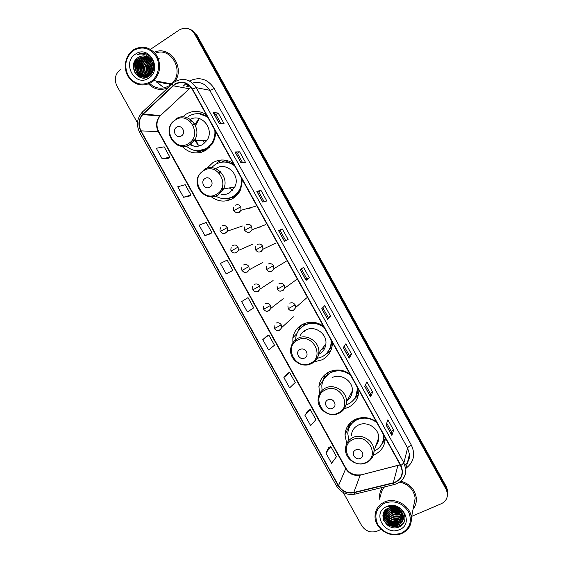 <?xml version="1.0" encoding="UTF-8"?>
<svg xmlns="http://www.w3.org/2000/svg" width="563" height="563" viewBox="0 0 563 563"><rect width="100%" height="100%" fill="white"/><g stroke="black" fill="none" stroke-linecap="round" stroke-linejoin="round"><path stroke-width="0.84" d="M376.246 421.581C369.37 417.113 362.368 416.395 355.239 419.435C348.94 422.686 345.527 427.81 344.992 434.798L346.724 443.609M373.375 455.122L374.726 454.573C381.594 451.104 385.099 445.509 385.226 437.796M349.834 373.881C342.973 369.455 336.005 368.828 328.94 372.002C323.099 375.127 319.763 379.955 318.918 386.492L319.566 393.755M344.338 408.71L348.497 407.281C354.986 403.882 358.434 398.498 358.856 391.123L358.849 390.159M323.317 325.991C316.469 321.614 309.544 321.079 302.535 324.387C297.236 327.314 294.006 331.762 292.844 337.73L292.894 344.619M314.26 361.826L322.17 359.799C328.159 356.562 331.544 351.502 332.318 344.619L332.367 342.332M301.472 324.992L300.628 326.533M327.047 352.91L327.455 352.705M233.251 163.333C226.46 159.111 219.661 158.886 212.849 162.665L207.008 168.21M211.378 196.853C218.261 201.843 225.383 202.413 232.751 198.549C236.284 196.431 238.923 193.426 240.675 189.541L242.421 179.9M225.707 160.244L221.533 162.179M215.073 169.076L214.644 169.899M226.995 198.528L231.534 199.203M206.276 114.613C199.499 110.432 192.736 110.306 185.987 114.226L182.637 116.935M182.159 146.429C189.337 153.516 197.275 154.79 205.967 150.251L212.181 144.093C214.602 140.222 215.699 135.943 215.481 131.242M190.913 119.722L189.921 121.151M197.979 150.828L201.73 152.172M235.418 228.402L237.776 227.593M246.2 247.03L248.107 246.193M257.066 265.532L258.361 264.835M258.593 227.297L260.507 227.009M269.494 246.087L270.887 245.749M280.473 264.737L282.035 263.801M247.762 208.416L250.113 208.247M204.77 150.926L202.37 150.595M234.602 197.303L231.653 197.529M302.521 326.477L304.717 323.422M327.187 373.938L327.856 372.586M331.98 346.97L329.967 349.039M225.714 162.038L226.734 161.715M189.217 85.477L187.753 86.843M291.655 283.105L292.134 282.753M201.983 112.734L198.633 113.74M383.164 441.089L384.726 439.379M391.334 509.135L399.983 511.253L391.334 509.135M395.029 509.262L396.936 509.719L395.029 509.262M447.599 493.638L447.641 490.619L446.353 486.749L196.733 34.8L195.685 34.399C194.186 31.774 192.089 30.001 189.386 29.079M411.68 516.362L441.216 503.772C445.713 501.584 447.768 498.037 447.388 493.132L446.086 489.233L446.22 487.987L195.685 34.399L446.22 487.987L447.515 491.872L446.22 487.987L446.353 486.749M447.472 494.898L447.515 491.872L447.472 494.898M169.357 84.232L170.167 83.669L169.357 84.232M148.576 83.993C154.417 89.616 160.948 90.847 168.147 87.68C160.948 90.847 154.417 89.616 148.576 83.993M382.566 487.389C380.518 490.225 379.511 493.42 379.553 496.967L379.87 499.902L379.553 496.967C379.511 493.42 380.518 490.225 382.566 487.389M400.399 514.125L400.814 514.103L400.399 514.125M174.945 84.401C181.828 80.875 187.57 82.451 192.166 89.137L400.638 465.622L402.207 470.844C402.221 476.952 399.251 480.936 393.298 482.794L353.782 492.477C347.287 493.568 342.205 491.288 338.525 485.637L141.003 130.855C138.153 124.923 138.744 119.497 142.763 114.585L174.945 84.401M174.783 84.105L143.079 113.81C138.491 118.856 137.717 124.599 140.75 131.024L338.25 485.763C342.015 491.555 347.23 493.892 353.881 492.773L393.403 483.096C401.785 479.852 404.29 473.99 400.926 465.495L192.433 88.961C187.718 82.114 181.835 80.495 174.783 84.105M401.722 510.162L400.631 510.261M400.216 510.282L398.287 510.226M393.509 509.086L390.363 507.432M148.294 72.43L148.217 71.311M148.822 66.033L149.448 64.182M150.265 62.479L151.405 60.691M151.581 60.452L152.08 59.833M393.593 430.09L391.172 431.209L391.904 435.48L393.593 430.09L387.879 419.773L386.084 424.966L391.904 435.48M372.629 392.2L370.229 393.361L370.545 396.887L372.629 392.2L366.907 381.848L364.711 386.338L370.545 396.887M351.608 354.197L349.222 355.387L349.123 358.167L351.608 354.197L345.858 343.81L343.268 347.589L349.123 358.167M322.803 307.644L328.145 317.307L327.631 319.327L330.516 316.068L324.752 305.653L321.755 308.714L327.631 319.327M328.145 317.3L330.516 316.068M219.12 123.255L224.06 123.628L218.205 113.05L213.152 112.473L219.12 123.255M220.844 123.388L215.911 114.465L213.152 112.473M215.918 114.479L218.205 113.05M240.964 162.721L245.482 162.362L239.648 151.813L235.01 151.975L240.964 162.721M242.54 162.594L237.34 153.199L235.01 151.975M237.347 153.206L239.648 151.813M262.731 202.061L266.841 200.97L261.021 190.456L256.805 191.343L262.731 202.061M264.167 201.681L258.706 191.8L256.805 191.343M258.706 191.807L261.021 190.456M284.435 241.274L288.136 239.458L282.33 228.972L278.523 230.598L284.435 241.274M285.722 240.64L279.994 230.288L278.523 230.598M280.001 230.288L282.33 228.972M309.354 277.826L307.004 279.093L306.068 280.367L309.354 277.826L303.577 267.369L300.17 269.719L306.068 280.367M174.826 81.719C185.516 67.447 169.653 44.78 154.269 52.345C169.653 44.78 185.516 67.447 174.826 81.719M413.066 509.149C415.529 505.947 416.613 502.287 416.339 498.164C415.022 489.458 409.864 483.8 400.863 481.182C409.864 483.8 415.022 489.458 416.339 498.164C416.613 502.287 415.529 505.947 413.066 509.149M446.086 489.233L194.622 33.998C190.519 28.044 185.396 26.7 179.245 29.973L150.483 49.34M120.285 69.671L120.172 69.749C115.119 74.084 114.022 79.46 116.879 85.879L137.492 122.903M343.268 492.534L361.678 525.61C365.556 531.268 370.651 533.119 376.964 531.162L381.067 529.41M287.503 373.325L283.886 377.541L289.628 387.858L295.223 382.502L289.579 372.347L287.461 373.346M308.158 410.455L304.921 415.332L310.649 425.621L315.885 419.653L310.255 409.526L308.116 410.476M328.75 447.465L325.893 453.011L331.6 463.272L336.484 456.684L330.875 446.6L328.701 447.486M230.858 271.486L226.185 273.857L232.857 270.36L227.156 260.113L220.386 263.442L226.185 273.857M209.971 233.941L204.904 235.615L211.941 232.751L206.22 222.469L199.091 225.165L204.904 235.615M189.02 196.276L183.559 197.261L190.956 195.023L185.22 184.713L177.725 186.775L183.559 197.261M162.144 158.78L169.913 157.183L164.157 146.837L156.296 148.266L162.144 158.78L167.992 158.47M266.792 336.083L262.787 339.623L268.551 349.975L274.498 345.232L268.832 335.048L266.742 336.104M241.618 301.592L247.403 311.972L253.709 307.855L248.03 297.637L241.618 301.592L248.03 297.637M307.004 279.093L301.36 268.896M349.222 355.401L344.169 346.266M370.236 393.375L365.478 384.768M391.179 431.23L386.711 423.151M232.857 270.36L230.809 271.514M211.941 232.751L209.922 233.955M190.956 195.023L188.964 196.29M169.913 157.183L167.95 158.499M262.787 339.623L268.832 335.048M283.886 377.541L289.579 372.347M304.921 415.332L310.255 409.526M325.893 453.011L330.875 446.6M156.303 81.776L162.397 86.463M150.722 81.698C158.302 76.8 160.927 65.041 156.211 56.666C150.039 47.82 142.439 45.772 133.41 50.522C125.549 57.229 123.783 65.54 128.104 75.463C134.163 84.211 141.7 86.294 150.722 81.698M151.447 82.487L153.861 80.558C160.603 72.803 161.433 64.259 156.345 54.928C149.758 46.799 142.094 45.117 133.347 49.882L132.826 50.248C125.232 55.751 123.016 67.827 127.963 76.244C134.325 85.161 142.157 87.244 151.447 82.487M149.667 83.5C155.733 88.912 162.235 89.658 169.174 85.731L171.476 83.915C185.248 72.177 171.286 45.983 155.114 53.288M152.137 71.438L153.094 66.11M152.482 70.579L153.108 67.06M151.046 73.324C150.11 69.974 150.673 66.814 152.742 63.858M151.299 72.958C150.574 69.932 151.088 67.053 152.855 64.316M150.075 74.457C148.273 70.002 148.991 65.97 152.249 62.366M150.314 74.21C148.731 70.009 149.42 66.174 152.376 62.697M149.16 75.259C146.45 69.911 147.288 65.224 151.672 61.191L151.672 61.191M149.385 75.076C146.901 69.939 147.717 65.399 151.827 61.458M148.273 75.857C144.797 70.326 145.423 65.315 150.145 60.818L151.095 60.199M148.491 75.724C145.205 70.227 145.887 65.287 150.532 60.91L151.243 60.431M147.407 76.308C143.178 70.699 143.579 65.407 148.611 60.431L150.469 59.354M147.626 76.209C143.586 70.607 144.037 65.385 148.991 60.53L150.624 59.551M146.556 76.638C141.587 71.044 141.749 65.519 147.056 60.051L149.814 58.636M146.767 76.561C141.982 70.959 142.207 65.484 147.443 60.142L149.983 58.805M145.711 76.864C140.124 73.415 139.821 63.605 145.486 59.657L149.139 58.01M145.923 76.814C140.483 73.253 140.314 63.654 145.88 59.755L149.308 58.158M146.183 77.553C139.131 75.604 137.295 63.76 143.903 59.27L148.435 57.475M145.092 76.969C139.075 73.901 138.35 63.471 144.297 59.368L148.611 57.602M146.063 77.588C138.062 76.906 135.064 63.781 142.298 58.869L147.71 57.025M146.035 77.595C138.301 76.526 135.648 63.76 142.699 58.974L147.893 57.13M147.105 77.215C137.808 79.411 132.319 64.175 140.687 58.475L146.964 56.645M146.598 77.412C137.675 78.524 133.121 63.992 141.095 58.573L147.154 56.736M151.56 60.959C148.006 55.8 143.607 54.604 138.371 57.384C126.619 64.217 137.829 84.084 148.519 76.484C156.521 71.923 155.128 57.342 146.366 54.083C143.382 52.964 140.461 53.098 137.611 54.477C143.699 52.999 148.343 55.16 151.56 60.959C154.058 66.089 153.495 70.657 149.871 74.654L148.794 75.526C139.23 82.684 128.892 65.118 139.054 58.066L146.197 56.342M149.871 74.654L150.272 74.738L149.195 75.604C139.638 82.754 129.307 65.209 139.469 58.172L146.387 56.413M152.2 60.832L152.636 60.565M151.313 60.072L152.003 59.741M151.468 60.297L152.165 59.938M150.666 59.27L151.341 59.031M150.835 59.46L151.51 59.199M150.145 58.538L150.659 58.418M150.272 58.714L150.835 58.559M149.772 58.066L150.131 58.01M138.371 57.384C140.553 55.99 142.967 55.582 145.606 56.159M135.43 54.154C121.355 62.901 135.197 87.793 148.716 78.081C162.988 69.467 148.977 44.181 135.43 54.154M137.611 54.477C140.011 53.33 142.545 53.07 145.198 53.696M136.394 74.858C132.917 69.305 133.107 63.823 136.964 58.411M139.976 77.286L136.886 73.281M136.105 71.248C134.923 66.976 135.641 62.965 138.273 59.221M141.855 77.821L140.06 76.054M139.835 75.759L138.484 73.556M137.71 71.501C136.57 67.307 137.281 63.373 139.835 59.692M139.293 71.747C138.202 67.637 138.899 63.774 141.383 60.157M142.861 58.503L142.045 59.066M140.863 71.987C139.821 67.968 140.504 64.175 142.918 60.614M144.445 58.897L143.586 59.509M142.418 72.226C141.426 68.292 142.094 64.576 144.438 61.071M145.993 59.305L145.113 59.952M147.006 72.908C146.148 69.235 146.788 65.744 148.906 62.437M148.505 73.134C147.696 69.545 148.322 66.131 150.37 62.887M151.961 60.987L152.559 60.452M162.447 82.198L157.183 81.846M149.99 73.352C149.23 69.854 149.842 66.511 151.813 63.337M163.889 82.472L158.653 82.121M151.341 72.894C150.87 69.981 151.377 67.145 152.869 64.4M165.325 82.74L160.117 82.395M152.735 69.735L153.059 67.961M166.747 83.014L160.856 82.395M168.154 83.282C165.487 83.767 163.045 83.303 160.842 81.888M135.584 73.901C132.952 69.045 133.086 64.217 135.979 59.404M139.666 77.159L136.323 72.416M135.479 69.242C135.071 66.392 135.563 63.605 136.957 60.888M141.658 77.785L139.758 75.878M139.483 75.526L137.921 72.683M137.09 69.439L138.512 61.409M138.688 69.629L140.053 61.93M140.264 69.805L141.573 62.451M141.834 69.974L143.079 62.972M146.464 70.424L147.513 64.569M149.054 75.336L148.716 74.471M147.985 70.544L148.956 65.118M151.074 61.677L151.63 61.085M151.841 60.874L152.467 60.325M162.264 82.163L157.084 81.839M149.491 70.642L150.384 65.681M163.713 82.437L158.562 82.121M150.99 70.727L151.799 66.251M165.149 82.712L158.597 81.783M152.489 70.558L153.108 67.088M166.571 82.979L160.061 82.064M167.978 83.247L161.511 82.346M169.372 83.514L164.333 83.211M181.392 135.915C186.613 132.917 181.575 123.839 176.599 127.273C171.398 130.285 176.416 139.314 181.392 135.915M189.808 144.564C194.165 146.95 198.486 146.922 202.764 144.48L206.797 140.567C214.883 129.701 201.892 112.917 190.385 119.342M186.325 146.127C192.63 151.426 199.33 152.172 206.424 148.358L211.892 142.981C214.362 139.054 215.326 134.712 214.77 129.954M207.838 117.435C201.575 112.917 195.171 112.516 188.619 116.238M198.556 150.778L206.924 148.343L212.378 142.981C214.651 139.392 215.65 135.401 215.362 131.024M207.522 116.872L199.281 113.803M204.636 143.072L202.567 140.525M198.795 119.567L195.488 125.612M195.234 138.822L198.303 145.057M197.458 120.714L194.981 124.571M194.699 139.814L197.74 144.712M191.807 120.475L190.737 121.925M202.877 150.49L205.368 150.602M194.242 123.318L193.053 125.127M192.792 139.117L193.911 140.996M197.423 144.501L199.809 145.817M190.808 144.529L193.862 146.113M201.258 152.313L194.911 150.518M202.349 112.565L199.971 113.705L206.945 115.83M209.823 187.12C215.094 184.242 210.076 175.192 205.045 178.513C199.802 181.413 204.798 190.407 209.823 187.12M221.28 194.411C224.222 194.826 226.988 194.291 229.563 192.799L234.806 186.951C240.88 175.382 226.565 161.278 216.044 168.428M215.763 196.135C221.541 199.429 227.311 199.52 233.068 196.403C236.179 194.538 238.515 191.899 240.077 188.485C241.492 185.276 241.984 181.891 241.562 178.337M234.651 165.86C228.381 161.307 221.942 160.828 215.333 164.417L211.435 167.675M233.511 196.311C236.622 194.446 238.951 191.807 240.514 188.408L242.097 179.308M234.292 165.205C230.816 162.791 227.037 161.736 222.948 162.038M226.544 161.989L226.178 162.081M232.512 190.4L229.324 187.915M220.365 171.645L219.809 173.805M221.942 187.972L223.11 189.872M220.07 171.363L219.38 173.298M221.681 188.57L222.906 190.224M232.266 197.296L235.278 196.761M219.056 171.954L218.704 172.602M221.245 189.421L222.624 190.681M227.607 193.179L228.472 193.376M221.695 194.334L222.631 194.545M231.309 199.309L223.954 198.676M227.895 160.772L226.615 161.806L233.624 164.002M304.689 357.984C310.129 355.492 305.181 346.576 299.98 349.503C294.569 352.016 299.495 360.883 304.689 357.984M319.024 354.127C323.014 351.959 325.301 348.596 325.871 344.021C327.307 333.704 314.569 324.942 305.688 330.073C303.147 331.424 301.268 333.395 300.058 335.984M317.096 358.42L322.015 356.822C327.328 353.944 330.333 349.461 331.051 343.374L330.995 339.855M324.182 327.546C317.87 322.88 311.311 322.113 304.513 325.252C299.755 327.884 296.863 331.874 295.842 337.23L295.659 341.417M327.94 351.784C329.89 349.215 331.016 346.294 331.318 343.015L331.354 340.502M323.648 326.589C317.497 322.486 311.226 321.93 304.829 324.928L300.572 328.116M315.569 322.655L313.45 323.021M330.291 348.427L331.389 347.16M305.54 323.134L302.859 326.244M304.71 330.636L304.428 331.396M321.677 349.363L324.133 348.413M300.614 334.908L300.318 335.71M330.812 350.65L324.858 355.007M297.848 331.628L299.53 327.631L300.797 326.357L301.367 327.385M298.425 330.706L299.53 327.631M332.606 408.266C338.096 405.888 333.169 397.006 327.919 399.821C322.458 402.221 327.363 411.053 332.606 408.266M346.498 401.011C350.144 398.632 352.1 395.24 352.368 390.842C353.1 380.933 340.714 372.924 332.079 377.667M346.055 404.917L348.208 404.058C353.958 401.039 357.033 396.268 357.428 389.73L357.329 387.414M350.538 375.148C344.218 370.447 337.624 369.602 330.77 372.607C325.534 375.408 322.55 379.743 321.818 385.613L322.029 390.433M355.795 396.528L357.632 387.963M349.961 374.106C343.796 369.961 337.49 369.328 331.044 372.206L324.668 377.843M350.707 393.973L352.114 392.995M336.892 370.004L335.471 370.721M347.652 399.737L349.56 398.344M328.454 372.256L327.321 374.177M322.93 381.045L324.83 374.789M327.532 374.557L326.807 373.248M323.859 379.124L325.14 374.522M358.392 394.923L353.831 399.624M360.411 458.345C365.943 456.072 361.038 447.226 355.739 449.928C350.235 452.223 355.119 461.02 360.411 458.345M375.817 445.783C377.766 443.461 378.73 440.745 378.709 437.648C378.913 428.105 366.816 420.667 358.371 425.079C354.028 427.31 351.692 430.843 351.375 435.678M374.029 451.23L374.296 451.111C380.426 448.007 383.544 443.011 383.649 436.135L383.558 434.784M376.795 422.567C370.461 417.837 363.839 416.909 356.928 419.787C351.284 422.7 348.23 427.296 347.772 433.559L348.919 440.4M382.903 441.476L383.811 435.241M365.753 417.662L357.153 419.294C353.606 421.025 351.023 423.636 349.405 427.12M376.105 444.974L377.189 443.813M358.997 418.112L358.216 418.837M348.413 428.429L349.159 424.087M382.995 441.505L385.233 438.605M353.606 421.567L353.085 420.631M348.898 428.26L350.524 422.644M385.191 439.499L381.827 444.045M401.384 533.14C410.117 528.284 412.461 521.085 408.414 511.542C402.355 502.85 394.445 500.035 384.698 503.097C376.077 508.051 373.797 515.229 377.857 524.639C383.804 533.231 391.644 536.06 401.384 533.14M401.848 533.471C408.414 530.353 411.595 525.18 411.37 517.953C410.877 505.926 395.282 496.798 384.402 502.055C378.266 505.039 375.141 509.874 375.028 516.567C374.817 528.791 390.511 538.742 401.848 533.471M413.671 506.01L415.177 498.192C413.84 489.627 408.696 484.25 399.751 482.062M397.823 508.558L393.516 507.249M396.408 507.917L395.029 507.495M399.99 510.071C396.563 510.542 393.551 509.628 390.954 507.326M399.596 509.74C396.528 510.022 393.811 509.191 391.447 507.263M401.166 511.295C396.612 512.611 392.685 511.415 389.371 507.699M400.919 511C396.612 512.098 392.883 510.958 389.723 507.594M401.982 512.414L401.011 512.879C395.789 514.427 391.503 512.865 388.153 508.185M401.799 512.147L401.109 512.457C396.035 513.984 391.813 512.52 388.435 508.058M402.573 513.477L400.638 514.554C394.818 516.172 390.321 514.23 387.147 508.72M402.439 513.217L400.736 514.139C395.064 515.743 390.609 513.885 387.379 508.579M403.002 514.483L400.258 516.25C393.854 517.904 389.202 515.588 386.309 509.297M402.911 514.237L400.356 515.828C394.1 517.474 389.476 515.251 386.507 509.149M403.291 515.462L399.878 517.967C392.875 519.614 388.111 516.925 385.599 509.909M403.235 515.222L399.976 517.538C393.122 519.185 388.386 516.595 385.761 509.754M403.467 516.419L399.491 519.691C393.579 522.267 385.31 517.27 385.008 510.528M403.432 516.18L399.589 519.255C392.115 520.874 387.302 517.918 385.141 510.374M403.53 517.348L399.104 521.437C392.995 524.118 384.459 518.65 384.529 511.746L384.529 511.134M403.523 517.115L399.202 520.993C393.094 523.681 384.578 518.22 384.642 511.324L384.635 510.986M403.488 518.263C402.622 520.599 401.032 522.246 398.71 523.196C392.573 525.884 384.001 520.388 384.065 513.449L384.184 511.711M403.509 518.037C402.608 520.268 401.046 521.845 398.808 522.753C392.678 525.441 384.121 519.952 384.184 513.027L384.262 511.521M402.264 512.907C398.78 507.84 394.213 506.214 388.554 508.009C375.971 512.844 386.929 532.246 398.695 527.081C407.457 524.237 406.817 511.232 397.837 507.354C394.747 505.968 391.665 505.708 388.59 506.566C394.86 505.658 399.42 507.77 402.264 512.907L403.502 516.82C403.608 520.613 401.876 523.337 398.315 524.969C392.151 527.672 383.544 522.147 383.607 515.173L384.248 511.542M403.389 518.931C402.651 521.591 400.99 523.456 398.414 524.526C392.256 527.221 383.656 521.704 383.72 514.744L383.973 512.337M386.64 506.594C371.369 512.562 384.712 536.553 399.441 529.649C414.917 523.822 401.412 499.472 386.64 506.594M384.438 486.932C381.904 489.81 380.658 493.195 380.694 497.073M389.547 511.612L391.51 512.647M398.653 514.357L400.138 514.35M401.285 514.265L402.826 514.026M404.248 521.985C399.906 528.868 387.288 527.369 383.276 519.346M399.322 524.104C393.938 525.469 389.272 524.062 385.31 519.881M384.297 518.537L382.875 515.638M399.653 522.365C394.339 523.696 389.723 522.309 385.803 518.199M384.775 516.848L383.727 514.934M383.692 514.849L383.255 513.681M401.567 512.26C396.634 513.372 392.341 512.098 388.688 508.431M400.8 510.873C396.641 511.443 392.988 510.338 389.856 507.559M399.195 509.431L391.904 507.221M404.023 522.457C399.667 528.896 387.759 527.587 383.544 520.128M398.125 524.632C393.586 525.385 389.596 524.188 386.169 521.064M384.656 519.346L382.854 515.961M398.442 522.886C393.98 523.604 390.053 522.436 386.675 519.382M385.141 517.657L383.755 515.335M383.635 515.068L383.192 513.885M400.251 512.752C396.253 513.259 392.728 512.224 389.666 509.642M400.539 511.12C396.619 511.591 393.164 510.578 390.152 508.065M399.449 509.628C396.542 509.663 393.924 508.868 391.595 507.249M393.298 482.794L397.851 465.685L399.836 465.003M338.525 485.637L345.717 468.662C349.208 474.032 354.05 476.185 360.236 475.116L399.899 464.813M189.428 80.995C199.45 76.406 207.712 78.89 214.2 88.454L411.363 445.115C409.266 446.142 408.006 447.121 407.591 448.049L209.725 90.27C205.481 83.627 199.738 81.227 192.504 83.071M411.363 445.115C415.621 454.432 413.868 462.117 406.106 468.163M404.994 465.305C408.196 462.322 409.681 458.606 409.442 454.172L407.591 448.049L403.896 462.863L405.839 469.275C406.092 474.123 404.41 478.107 400.793 481.238M172.989 85.527C172.067 84.119 171.933 83.444 172.574 83.493L174.291 82.085M188.668 85.027L186.74 86.653M142.284 112.199C136.964 118.244 136.084 124.986 139.631 132.425L140.75 131.024M338.25 485.763L336.4 485.792C340.826 492.653 346.984 495.44 354.866 494.159L355.302 494.054M353.881 492.773L354.866 494.159L394.677 484.426M172.179 83.866L142.812 111.671C142.108 111.692 142.2 112.403 143.079 113.81M393.403 483.096L394.311 484.518C401.883 482.217 405.726 477.135 405.839 469.275L409.442 454.172C409.385 457.24 409.836 458.275 407.45 462.512M400.926 465.495L403.896 462.863L196.206 87.652L192.433 88.961M174.755 81.762C183.327 77.37 190.47 79.327 196.206 87.652L209.725 90.27C210.682 90.291 212.174 89.686 214.2 88.454M183.39 86.012L186.079 83.486M194.622 33.998L195.685 34.399M156.697 115.218L156.338 115.732M186.043 83.514C187.437 85.337 187.796 86.266 187.127 86.294M353.782 492.477L360.236 475.116L397.95 465.411M190.751 87.42L159.955 116.041C156.106 120.7 155.529 125.852 158.231 131.482L345.717 468.662L345.759 467.98C348.961 473.216 353.838 475.496 360.383 474.82M173.193 85.78L189.077 88.729M143.276 114.064L160.455 115.542L161.187 114.859M141.003 130.855L158.773 131.693L345.759 467.98M306.138 280.297L300.255 269.663M284.519 241.231L278.615 230.563M262.83 202.04L256.911 191.336M241.07 162.714L235.137 151.989M219.239 123.262L213.293 112.516M327.687 319.235L321.825 308.644M349.166 358.047L343.324 347.498M370.574 396.739L364.761 386.232M391.918 435.305L386.127 424.84M159.273 58.235L158.766 58.608M156.169 81.755L162.327 86.463M169.547 84.577L170.673 83.76M188.563 143.488C202.891 135.366 189.091 110.468 175.48 119.919C161.342 128.181 174.98 152.7 188.563 143.488M177.296 144.987C181.673 147.105 185.945 146.95 190.118 144.529L194.305 140.44C203.152 128.455 187.775 110.503 175.923 118.955M197.036 150.771C200.604 151.243 203.982 150.617 207.177 148.892L209.929 146.999M216.685 194.158C231.154 186.346 217.409 161.546 203.658 170.68C189.386 178.633 202.969 203.053 216.685 194.158M206.368 195.818C210.442 197.409 214.369 197.141 218.148 195.023L223.588 188.922C229.894 176.831 214.939 162.088 204.01 169.554M226.643 198.577C230.45 198.387 233.835 197.05 236.798 194.566L239.958 191.012M310.544 363.241C325.456 356.463 311.902 332.015 297.693 340.094C282.978 347.005 296.37 371.094 310.544 363.241M311.684 363.536C315.836 361.291 318.215 357.786 318.806 353.022C320.284 342.262 306.99 333.092 297.736 338.419C293.914 340.524 291.613 343.733 290.839 348.054C288.383 358.884 301.437 368.878 311.212 363.663C315.54 361.425 318.074 357.878 318.806 353.022L325.871 344.021M326.821 353.163L330.699 347.554L332.015 341.699M338.166 413.003C353.205 406.535 339.714 382.178 325.372 389.948C310.523 396.563 323.866 420.554 338.166 413.003M339.207 413.136C343.726 410.779 346.154 407.042 346.498 401.919C347.251 391.588 334.316 383.206 325.323 388.118C321.121 390.349 318.749 393.819 318.201 398.541C316.589 409.005 329.271 418.126 338.708 413.333C343.409 410.983 346.006 407.176 346.498 401.919L352.368 390.842M355.063 397.865L357.442 393.199L358.202 388.991M365.676 462.568C380.848 456.389 367.407 432.138 352.931 439.604C337.962 445.917 351.242 469.809 365.676 462.568M368.054 461.773C371.988 459.197 373.98 455.537 374.029 450.794C374.226 440.857 361.601 433.053 352.797 437.613C348.272 439.928 345.844 443.602 345.52 448.627C344.556 458.768 356.928 467.248 366.112 462.814C371.13 460.393 373.769 456.382 374.029 450.794L378.709 437.648M382.474 442.659L383.875 438.936L384.29 436.107M235.988 212.434L239.374 212.258L241.034 210.273L240.76 206.748C239.359 204.707 237.586 204.179 235.433 205.157M240.76 206.748L233.863 210.668C233.3 210.182 233.286 208.979 233.814 207.05M250.282 231.921L252.02 229.753L251.682 226.446C250.282 224.405 248.501 223.87 246.348 224.827M251.682 226.446L244.771 230.337C244.279 230.021 244.236 228.881 244.645 226.91M261.162 251.548L262.97 249.219L262.583 246.108C261.183 244.075 259.402 243.526 257.235 244.469M262.583 246.108L255.665 249.972C255.229 249.768 255.166 248.684 255.468 246.714M269.205 271.472L272.035 271.148L273.892 268.671L273.47 265.743C272.07 263.709 270.289 263.153 268.115 264.075M273.47 265.743L266.538 269.571C266.179 269.529 266.095 268.495 266.285 266.475M280.297 291.085L282.886 290.719L284.787 288.101L284.336 285.342C282.936 283.309 281.148 282.753 278.966 283.653M284.336 285.342L277.397 289.15L277.095 286.194M291.395 310.649L293.717 310.255L295.652 307.518L295.181 304.914C293.787 302.88 292 302.317 289.811 303.204M295.181 304.914L288.235 308.686L287.897 305.864M222.793 233.265L225.89 233.012L227.501 231.119L227.241 227.579C225.854 225.552 224.095 225.017 221.977 225.967M227.241 227.579L220.407 231.435C219.866 231.119 219.866 229.901 220.4 227.783M236.713 252.498L238.402 250.436L238.086 247.094C236.692 245.074 234.933 244.532 232.808 245.468M238.086 247.094L231.245 250.922C230.774 250.774 230.739 249.613 231.154 247.446M244.799 272.288L247.523 271.95L249.275 269.74L248.909 266.581C247.523 264.561 245.757 264.012 243.617 264.927M248.909 266.581L242.062 270.388C241.647 270.346 241.597 269.241 241.9 267.066M255.813 291.747L258.311 291.374L260.12 289.023L259.712 286.039C258.326 284.019 256.559 283.463 254.42 284.364M259.712 286.039L252.857 289.818L252.639 286.637M266.827 311.163L269.086 310.762L270.937 308.285L270.5 305.463C269.114 303.45 267.348 302.88 265.201 303.767M270.5 305.463L263.639 309.214L263.371 306.166M277.862 330.537L279.839 330.122L281.732 327.532L281.275 324.858C279.888 322.845 278.122 322.268 275.961 323.141M281.275 324.858L274.399 328.581L274.097 325.653M390.631 508.537L398.351 511.056M394.424 510.838L396.697 511.38M348.483 427.458L344.992 434.798M323.007 380.454L318.918 386.492M296.877 333.613L292.844 337.73M447.641 490.619L447.388 493.132M139.631 132.425L336.4 485.792M156.76 115.225L156.415 115.739M142.763 114.585L159.955 116.041C156.444 120.848 156.05 126.07 158.773 131.693M171.476 83.915L153.861 80.558M150.532 60.91L150.145 60.818M148.991 60.53L148.611 60.431M147.443 60.142L147.056 60.051M145.88 59.755L145.486 59.657M144.297 59.368L143.903 59.27M142.699 58.974L142.298 58.869M141.095 58.573L140.687 58.475M139.469 58.172L139.054 58.066M221.512 159.983L217.677 162.32M206.797 140.567L194.305 140.44L189.921 144.501C177.049 152.89 162.031 133.227 172.651 121.889M212.378 142.981L211.892 142.981M197.592 150.793C200.977 151.116 204.179 150.483 207.198 148.878L207.705 149.04M234.806 186.951L223.588 188.922L217.86 195.002C206.058 202.399 191.385 186.233 199.239 174.495M240.514 188.408L240.077 188.485M227.403 198.465C230.907 198.134 234.032 196.839 236.784 194.58L237.417 194.671M331.318 343.015L331.051 343.374M327.314 352.593L330.699 347.554L332.015 346.801M319.911 385.029L319.052 385.451M357.653 389.293L357.428 389.73M355.352 397.387L357.442 393.199M383.825 435.614L383.649 436.135M382.622 442.293L383.875 438.936M255.264 206.347L241.034 210.273C238.395 213.187 236.003 213.321 233.863 210.668M265.588 224.686L252.02 229.753C249.782 233.096 247.368 233.293 244.771 230.337M275.891 243.019L262.97 249.219C260.458 252.724 258.023 252.97 255.665 249.972M286.166 261.331L273.892 268.671C271.394 272.337 268.945 272.64 266.538 269.571M296.412 279.635L284.787 288.101C281.669 291.81 279.206 292.162 277.397 289.15M306.638 297.918L295.652 307.518C293.351 311.445 290.881 311.832 288.235 308.686M242.407 226.002L227.501 231.119C224.75 234.159 222.385 234.264 220.407 231.435M252.66 244.208L238.402 250.436C235.721 253.653 233.335 253.814 231.245 250.922M262.893 262.386L249.275 269.74C246.643 273.125 244.236 273.344 242.062 270.388M273.097 280.557L260.12 289.023C257.53 292.57 255.109 292.83 252.857 289.818M283.273 298.714L270.937 308.285C268.46 311.951 266.025 312.254 263.639 309.214M293.436 316.849L281.732 327.532C279.304 331.333 276.855 331.677 274.399 328.581M415.177 498.192L411.37 517.953M384.642 511.324L384.529 511.746M384.184 513.027L384.065 513.456M383.72 514.744L383.607 515.173"/></g></svg>

